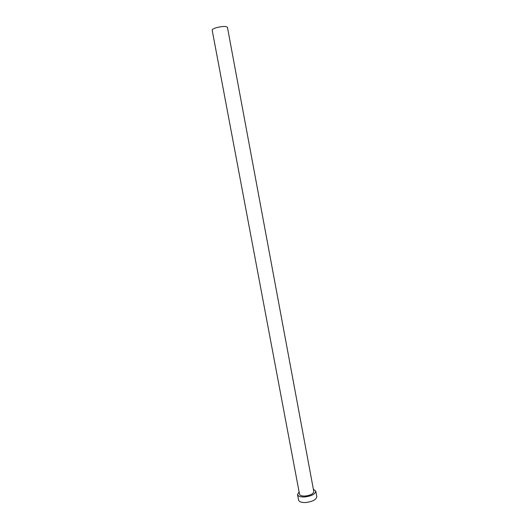 <?xml version="1.0" encoding="UTF-8"?>
<svg xmlns="http://www.w3.org/2000/svg" width="529" height="529" viewBox="0 0 529 529"><rect width="100%" height="100%" fill="white"/><g stroke="black" fill="none" stroke-linecap="round" stroke-linejoin="round"><path stroke-width="0.79" d="M217.055 27.495C222.815 26.179 226.28 26.126 227.437 27.329L313.79 491.507C313.36 493.901 310.404 495.415 304.909 496.063C301.748 496.129 299.956 495.501 299.526 494.179L212.182 30.186C212.208 29.32 213.835 28.421 217.055 27.495M299.09 491.844L297.536 494.569C298.078 496.262 300.373 497.062 304.413 496.982C311.455 496.156 315.244 494.218 315.787 491.157L313.353 489.173M297.536 494.569L298.574 500.057C299.123 501.776 301.418 502.603 305.458 502.53C312.494 501.717 316.276 499.753 316.805 496.645L315.787 491.157"/></g></svg>
